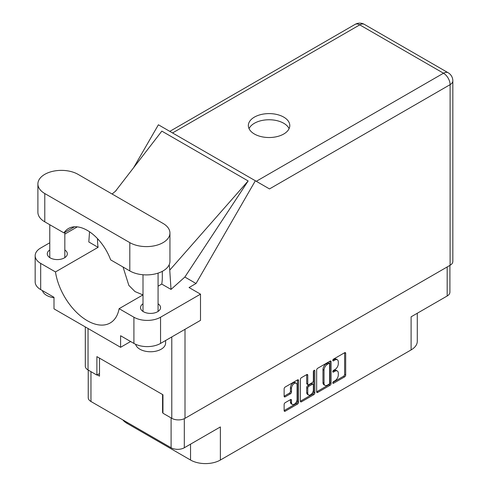 <?xml version="1.0" encoding="UTF-8"?>
<svg xmlns="http://www.w3.org/2000/svg" width="488" height="488" viewBox="0 0 488 488"><rect width="100%" height="100%" fill="white"/><g stroke="black" fill="none" stroke-linecap="round" stroke-linejoin="round"><path stroke-width="0.73" d="M296.277 383.275L295.216 382.659A3.959 2.281 120 0 0 293.233 382.854A3.959 2.281 120 0 0 290.439 387.698L291.501 388.314A3.959 2.281 120 0 1 294.301 383.47A3.959 2.281 120 0 1 296.277 383.275A3.959 2.281 120 0 1 297.101 385.081L297.101 399.397A3.959 2.281 120 0 1 295.368 403.375A3.959 2.281 120 0 1 292.324 404.436A3.959 2.281 120 0 1 291.501 402.624L291.501 400.239A1.476 0.854 120 0 0 291.196 399.562A1.476 0.854 120 0 0 290.458 399.635L285.175 402.685A1.476 0.854 120 0 0 284.132 404.497L284.132 410.597A1.476 0.854 120 0 0 284.437 411.274A1.476 0.854 120 0 0 285.175 411.201L297.515 404.076A1.476 0.854 120 0 0 298.565 402.264L298.565 380.524A1.476 0.854 120 0 0 298.253 379.847A1.476 0.854 120 0 0 297.515 379.92L285.175 387.045A1.476 0.854 120 0 0 284.132 388.857L284.132 396.225A1.476 0.854 120 0 0 284.437 396.903A1.476 0.854 120 0 0 285.175 396.829L290.458 393.779A1.476 0.854 120 0 0 291.501 391.968L291.501 388.314M314.095 370.349L314.827 370.77A1.037 0.598 120 0 0 314.614 370.3A1.037 0.598 120 0 0 314.095 370.349A1.037 0.598 120 0 0 313.363 371.618L313.363 380.799A1.476 0.854 120 0 1 312.314 382.61L308.812 384.629A1.476 0.854 120 0 1 308.074 384.703A1.476 0.854 120 0 1 307.763 384.025L307.763 375.211A1.476 0.854 120 0 0 307.458 374.534A1.476 0.854 120 0 0 306.72 374.607L307.763 375.211M316.657 370.081L316.657 391.815A1.476 0.854 120 0 0 316.962 392.492A1.476 0.854 120 0 0 317.7 392.419L330.04 385.294A1.476 0.854 120 0 0 331.09 383.483L331.09 361.748A1.476 0.854 120 0 0 330.785 361.071A1.476 0.854 120 0 0 330.04 361.144L317.7 368.269A1.476 0.854 120 0 0 316.657 370.081M334.957 380.768L333.517 381.598A1.037 0.598 120 0 0 332.84 382.507A1.037 0.598 120 0 0 333.005 383.336A1.037 0.598 120 0 0 333.517 383.287L344.632 376.87A1.476 0.854 120 0 0 345.681 375.058L345.681 353.324A1.476 0.854 120 0 0 345.37 352.647A1.476 0.854 120 0 0 344.632 352.72L333.517 359.131A1.037 0.598 120 0 0 332.84 360.046A1.037 0.598 120 0 0 333.005 360.876A1.037 0.598 120 0 0 333.517 360.827L334.957 359.998A4.734 2.733 120 0 1 337.324 359.76A4.734 2.733 120 0 1 338.306 361.925L338.306 363.737A4.734 2.733 120 0 1 334.957 369.538L333.517 370.368A1.037 0.598 120 0 0 332.84 371.276A1.037 0.598 120 0 0 333.005 372.106A1.037 0.598 120 0 0 333.517 372.057L334.957 371.228A4.734 2.733 120 0 1 337.324 370.99A4.734 2.733 120 0 1 338.306 373.161L338.306 374.967A4.734 2.733 120 0 1 334.957 380.768M313.778 394.682L301.438 401.807A1.476 0.854 120 0 1 300.7 401.88A1.476 0.854 120 0 1 300.394 401.203L312.716 394.072L313.778 394.682A1.476 0.854 120 0 0 314.827 392.87L314.827 370.77M301.438 401.807L300.394 401.203L300.394 379.469A1.476 0.854 120 0 1 301.438 377.657L306.72 374.607M449.905 265.38L449.905 292.184A9.345 5.392 180 0 1 447.173 295.996L411.103 316.822L411.103 349.92L220.375 460.031A21.094 12.182 180 0 1 190.546 460.031L190.546 444.159M220.375 460.031L220.375 426.939L184.311 447.758A9.345 5.392 180 0 1 171.099 447.758L90.969 401.502A9.345 5.392 180 0 1 88.237 397.683L88.237 370.081M127.039 422.321L127.039 423.37L190.546 460.031M127.039 423.37A21.094 12.182 180 0 1 122.823 419.887M417.283 313.253L417.283 341.307A21.094 12.182 180 0 1 411.103 349.92M162.949 412.354L162.571 412.574L162.949 412.787M162.571 412.574L162.571 394.548M97.258 374.863L99.497 376.156L99.497 358.131M337.324 370.99L336.256 370.374A4.734 2.733 120 0 0 333.89 370.612L334.957 371.228M332.871 371.203L333.89 370.612M337.324 359.76L336.256 359.144A4.734 2.733 120 0 0 333.89 359.381L334.957 359.998M332.871 359.973L333.89 359.381M332.871 382.433L343.564 376.254A1.476 0.854 120 0 0 344.613 374.442L344.613 352.733L345.681 353.324M317.7 392.419L316.657 391.815L328.979 384.678A1.476 0.854 120 0 0 330.022 382.866L330.022 361.15M328.894 384.269A1.037 0.598 120 0 0 329.626 383.001L329.626 363.92A1.037 0.598 120 0 0 329.412 363.444A1.037 0.598 120 0 0 328.894 363.499L327.375 364.371A4.734 2.733 120 0 0 324.026 370.166L324.026 383.214A4.734 2.733 120 0 0 325.008 385.38A4.734 2.733 120 0 0 327.375 385.142L328.894 384.269M329.412 363.444L328.345 362.828A1.037 0.598 120 0 0 327.826 362.883L328.894 363.499M325.008 385.38L323.94 384.764A4.734 2.733 120 0 1 322.965 382.598L322.965 369.556A4.734 2.733 120 0 1 326.307 363.755L327.826 362.883M306.702 374.619L306.702 383.409A1.476 0.854 120 0 0 307.007 384.087L308.074 384.703M313.76 370.636L313.76 392.26L314.827 392.87M307.763 393.175A3.959 2.281 120 0 0 308.587 394.987A3.959 2.281 120 0 0 311.631 393.926A3.959 2.281 120 0 0 313.363 389.942L313.363 384.904A1.476 0.854 120 0 0 313.052 384.227A1.476 0.854 120 0 0 312.314 384.3L308.812 386.319A1.476 0.854 120 0 0 307.763 388.131L307.763 393.175L306.702 392.559A3.959 2.281 120 0 0 307.519 394.371L308.587 394.987M313.052 384.227L311.991 383.611A1.476 0.854 120 0 0 311.246 383.684L312.314 384.3M306.702 392.559L306.702 387.521A1.476 0.854 120 0 1 307.745 385.709L311.246 383.684M312.716 394.072A1.476 0.854 120 0 0 313.76 392.26M292.324 404.436L291.257 403.82A3.959 2.281 120 0 1 290.439 402.008L290.439 399.648L291.501 400.239M284.132 396.201L289.39 393.163A1.476 0.854 120 0 0 290.439 391.352L290.439 387.698M284.132 410.573L296.448 403.46A1.476 0.854 120 0 0 297.497 401.648L297.497 379.932M78.025 174.344A23.509 13.572 0 0 0 44.78 174.344A23.509 13.572 0 0 0 37.899 183.946A23.509 13.572 0 0 0 44.78 193.541L129.808 242.627A23.509 13.572 0 0 0 155.428 245.574A23.509 13.572 0 0 0 169.94 233.032A23.509 13.572 0 0 0 163.053 223.437L78.025 174.344M165.603 340.508L165.603 343.058A15.067 8.699 180 0 1 161.186 349.207A15.067 8.699 180 0 1 145.778 351.311A15.067 8.699 180 0 1 135.621 344.302M53.997 297.717A15.067 8.699 180 0 1 42.425 290.604M143.002 303.81A10.022 5.783 0 0 0 140.513 307.623A10.022 5.783 0 0 0 146.699 312.967A10.022 5.783 0 0 0 157.618 311.716A10.022 5.783 0 0 0 160.552 307.623A10.022 5.783 0 0 0 158.069 303.81M49.77 249.984A10.022 5.783 0 0 0 47.281 253.797A10.022 5.783 0 0 0 53.467 259.14A10.022 5.783 0 0 0 64.385 257.89A10.022 5.783 0 0 0 67.326 253.797A10.022 5.783 0 0 0 64.837 249.984M283.723 134.023A20.722 11.962 0 0 0 289.793 125.562A20.722 11.962 0 0 0 277.001 114.515A20.722 11.962 0 0 0 254.419 117.108A20.722 11.962 0 0 0 248.349 125.562A20.722 11.962 0 0 0 261.141 136.616A20.722 11.962 0 0 0 283.723 134.023M249.051 128.643A20.722 11.962 180 0 1 254.419 123.257A20.722 11.962 180 0 1 274.451 120.164A20.722 11.962 180 0 1 289.091 128.643M37.899 183.946L37.899 212.243A23.509 13.572 0 0 0 44.78 221.839L63.928 232.892A37.674 21.753 -120 0 1 68.46 228.524A37.674 21.753 -120 0 1 110.666 259.872L129.808 270.925A23.509 13.572 0 0 0 155.428 273.872A23.509 13.572 0 0 0 169.94 261.33L169.94 233.032M133.913 317.218A18.837 10.876 0 0 0 160.552 317.218L200.507 294.154L200.507 320.36L160.552 343.424A18.837 10.876 180 0 1 133.913 343.424L133.913 317.218L119.115 308.678L143.002 294.886M130.607 341.521L120.591 347.303L120.591 335.738L133.913 343.424M49.77 242.768L40.681 248.014A18.837 10.876 0 0 0 35.166 255.706A18.837 10.876 0 0 0 40.681 263.392L40.681 289.597L53.997 297.29L53.997 308.855L120.591 347.303M40.681 289.597A18.837 10.876 180 0 1 35.166 281.911L35.166 255.706M450.101 265.271L450.101 84.656A9.345 5.392 180 0 0 452.834 80.843L452.834 261.458A9.345 5.392 180 0 1 450.101 265.271L185.001 418.326A9.345 5.392 180 0 1 171.788 418.326L162.949 413.22L162.949 394.761L96.886 356.624L96.886 375.077L88.041 369.971A9.345 5.392 180 0 1 85.308 366.159L85.308 326.93M200.507 294.154L189.051 287.536L196.042 283.504L255.358 180.761L269.388 188.868M133.633 167.671L158.399 124.782L255.358 180.761M77.311 226.865L64.837 234.069M89.536 231.794L88.816 241.969L98.1 247.331L55.48 271.938L40.681 263.392M196.042 283.504L184.854 277.044L171.02 289.427L161.735 284.071L158.069 286.188M115.382 191.326L161.839 131.119L248.148 180.95L169.751 270.102L171.02 289.427M184.854 277.044L248.148 180.95M96.886 375.077L99.497 373.57M55.48 271.938A45.811 26.45 -120 0 0 77.775 313.546A45.811 26.45 -120 0 0 110.203 322.965A45.811 26.45 -120 0 0 119.115 308.678M123.049 267.027L128.838 285.37L134.999 291.574L142.96 294.911M162.309 271.34L162.309 277.385A45.811 26.45 60 0 1 161.735 284.071M169.751 270.102A56.504 32.623 -120 0 0 169.171 264.771M98.1 247.331A45.811 26.45 60 0 1 97.527 239.986L97.527 238.65M74.511 226.78L63.928 232.892M447.173 295.996L447.173 266.96M184.311 418.686L184.311 447.758M171.099 447.758L171.099 417.923M90.969 371.661L90.969 401.502M332.785 371.636L333.517 372.057M332.785 360.4L333.517 360.827M344.613 374.442L345.681 375.058M343.564 376.254L344.632 376.87M332.785 382.866L333.517 383.287M330.04 361.144L331.09 361.748M330.022 382.866L331.09 383.483M328.979 384.678L330.04 385.294M326.307 363.755L327.375 364.371M322.965 369.556L324.026 370.166M322.965 382.598L324.026 383.214M306.702 383.409L307.763 384.025M307.745 385.709L308.812 386.319M306.702 387.521L307.763 388.131M290.439 402.008L291.501 402.624M290.439 391.352L291.501 391.968M289.39 393.163L290.458 393.779M284.132 396.225L285.175 396.829M297.515 379.92L298.565 380.524M297.497 401.648L298.565 402.264M296.448 403.46L297.515 404.076M284.132 410.597L285.175 411.201M185.001 329.308L185.001 418.326M256.285 181.298L443.494 73.212A9.345 5.392 60 0 1 450.101 84.656L269.498 188.929M452.834 80.843A9.345 9.345 0 0 0 448.167 72.755A9.345 5.392 120 0 0 443.494 73.212L359.748 24.864L172.538 132.95M171.788 418.326L171.788 336.933M88.041 328.509L88.041 369.971M98.332 239.523L97.527 239.986M160.552 317.218L160.552 343.424M355.075 24.4A9.345 5.392 60 0 1 359.748 24.864A9.345 5.392 120 0 1 364.414 24.4A9.345 9.345 0 0 0 355.075 24.4L169.8 131.37M129.808 270.925L129.808 242.627M44.78 221.839L44.78 193.541M49.77 224.718L49.77 257.609M143.002 274.756L143.002 311.435M116.101 190.674L112.1 194.023M448.167 72.755L364.414 24.4M158.069 273.121L158.069 311.435M64.837 232.367L64.837 257.609"/></g></svg>
